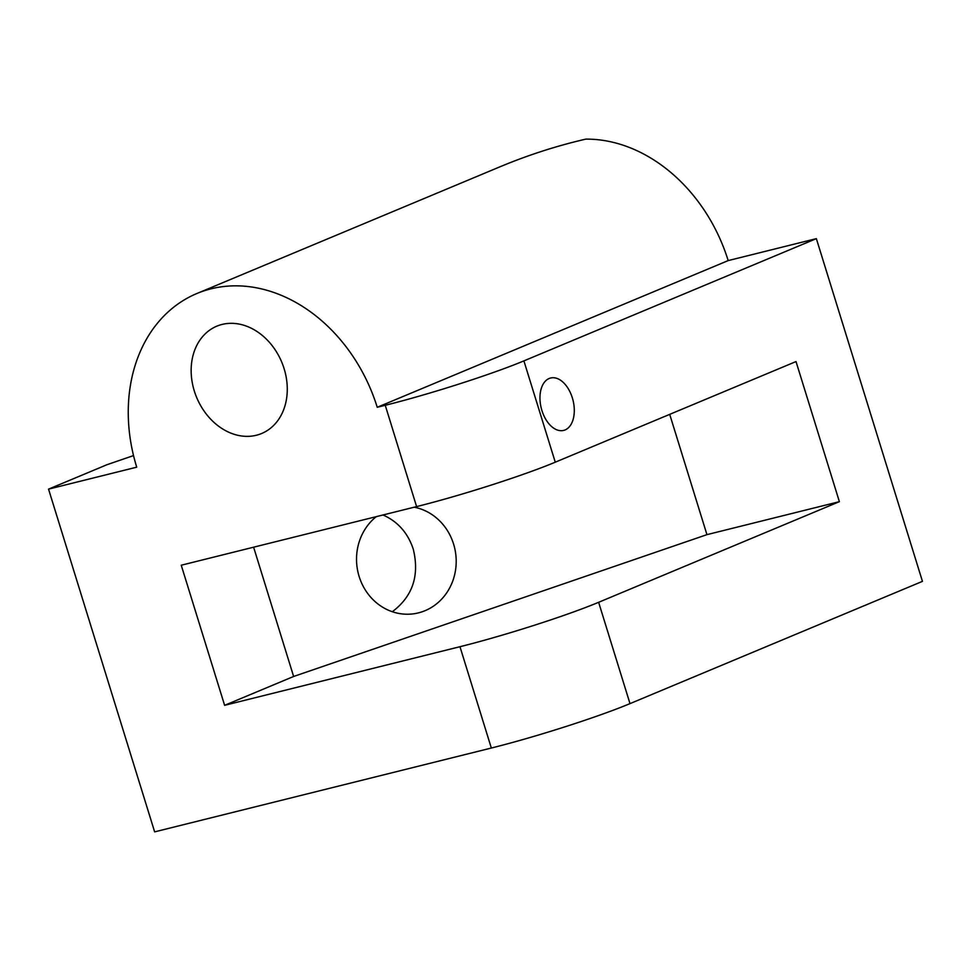 <?xml version="1.0" encoding="UTF-8"?>
<svg xmlns="http://www.w3.org/2000/svg" width="971" height="971" viewBox="0 0 971 971"><rect width="100%" height="100%" fill="white"/><g stroke="black" fill="none" stroke-linecap="round" stroke-linejoin="round"><path stroke-width="1.46" d="M523.903 360.884L555.266 462.196L796.014 361.564L839.381 501.667L598.634 602.299L629.997 703.623L922.45 581.362L816.356 238.635L523.903 360.884A103.848 7.634 162.8 0 1 385.244 405.295L377.234 407.286L728.177 260.592L816.356 238.635M629.997 703.623A103.848 7.634 162.8 0 1 491.338 748.034L154.644 831.868L48.55 489.129L136.729 467.172A155.785 123.39 67.3 0 1 196.895 293.509A155.785 123.39 67.3 0 1 377.234 407.286M572.344 397.855A27.006 16.361 76 0 0 550.606 378.01A27.006 16.361 76 0 0 541.248 408.16A27.006 16.361 76 0 0 563.653 430.408A27.006 16.361 76 0 0 572.344 397.855M598.634 602.299A103.848 7.634 162.8 0 1 459.975 646.71L224.617 705.322L293.63 676.471L706.949 534.645L839.381 501.667M555.266 462.196A103.848 7.634 162.8 0 1 416.608 506.607L181.237 565.219L224.617 705.322M728.177 260.592A155.785 123.39 67.3 0 0 585.816 139.132C556.796 145.82 528.358 154.984 500.502 166.587L196.895 293.509M48.55 489.129L107.041 464.684L133.537 455.581M392.32 611.73C412.699 596.376 419.678 575.5 413.258 549.125C407.844 532.885 397.758 521.512 382.999 514.982M669.711 414.362L706.949 534.645M256.368 435.251A58.163 46.062 67.3 0 1 195.438 394.347A58.163 46.062 67.3 0 1 216.788 326.183A58.163 46.062 67.3 0 1 281.724 362.086A58.163 46.062 67.3 0 1 261.648 433.503A58.163 46.062 67.3 0 1 256.368 435.251M253.613 547.195L293.63 676.471M376.263 516.657A54 49.776 82.9 0 0 360.302 579.881A54 49.776 82.9 0 0 413.063 613.878A54 49.776 82.9 0 0 453.591 544.088A54 49.776 82.9 0 0 414.229 507.202M459.975 646.71L491.338 748.034M385.244 405.295L416.608 506.607"/></g></svg>
